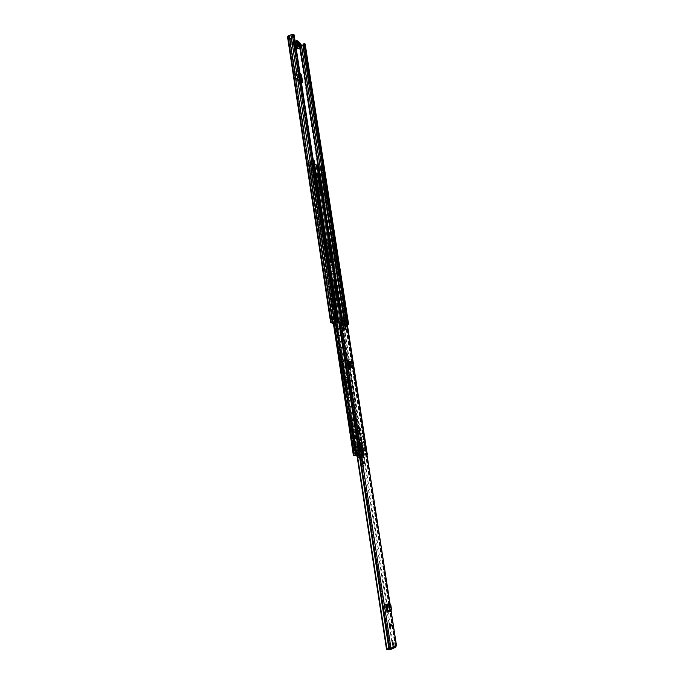 <?xml version="1.0" encoding="UTF-8"?>
<svg xmlns="http://www.w3.org/2000/svg" width="684" height="684" viewBox="0 0 684 684"><rect width="100%" height="100%" fill="white"/><g stroke="black" fill="none" stroke-linecap="round" stroke-linejoin="round"><path stroke-width="0.51" stroke-dasharray="3.42 2.56" d="M298.446 43.981L297.113 42.887L295.924 42.844L292.863 44.007L296.796 47.187M297.113 42.887L297.018 42.246L295.83 42.211L292.769 43.366L292.863 44.007L292.051 43.844L292.769 43.366L297.121 46.888L296.625 47.538L297.172 48.025L296.565 48.265L297.078 49.068L297.685 48.829L296.497 47.478M296.343 52.411L295.992 53.172L295.086 51.403L295.437 50.65L296.343 52.411M295.736 52.651L295.385 53.412L294.471 51.642L294.821 50.89L295.736 52.651M332.569 293.111L333.407 294.701L332.723 295.762C331.817 294.505 331.706 293.598 332.373 293.043L331.911 293.282L332.749 294.872L332.065 295.933C331.159 294.676 331.039 293.769 331.714 293.222L331.911 293.282M337.186 320.138L336.69 321.283L335.947 319.779L336.434 318.633L337.186 320.138M336.519 320.3L336.032 321.446L335.28 319.941L335.776 318.804L336.519 320.3M335.34 311.314L336.186 312.887L335.493 313.99C334.596 312.742 334.485 311.827 335.151 311.254L334.681 311.476L335.519 313.058L334.827 314.153C333.929 312.913 333.818 311.998 334.485 311.425L334.681 311.476M335.22 298.651L332.287 299.113L334.775 298.865L332.364 297.882L332.022 298.908L333.997 308.629L333.339 308.8L336.477 310.014L333.989 310.271L334.45 309.997L333.835 309.57L331.817 309.382L330.363 308.416L331.424 309.604L333.792 310.168M333.835 298.549L331.706 298.062L332.364 297.882M332.022 298.908L331.355 299.079L331.706 298.062M331.355 299.079L332.629 307.432L333.288 307.261M333.339 308.8L332.629 307.432M332.757 320.377L330.483 319.719L330.115 317.282L332.39 317.94L332.757 320.377L333.424 320.206L331.159 319.548L330.791 317.111L333.057 317.778L333.424 320.206M338.999 319.881L341.188 320.522L341.555 322.908L339.367 322.275L338.999 319.881L339.657 319.71L341.846 320.351L342.214 322.737L340.025 322.113L339.657 319.71M301.661 46.495L301.516 45.469L299.866 45.999L297.224 43.853L296.617 44.092L297.078 49.068M296.617 44.092L299.259 46.238L300.421 46.281L305.132 44.298M333.382 323.464L342.188 325.943L347.395 324.857M330.765 322.728L287.588 36.731L290.324 38.954L291.623 44.674L292.239 44.434L290.931 38.714L290.324 38.954M292.239 44.434L291.623 44.674M299.968 73.008L296.762 70.572L295.813 71.452L296.847 78.942L295.001 78.301L294.838 76.18L295.462 75.941L294.787 72.239L294.069 73.094L294.838 76.18M302.097 82.85L301.96 81.977L300.874 82.037L300.712 79.883L300.096 80.114L300.259 82.217L301.063 82.926L302.097 82.85L296.847 78.942M300.088 73.804L296.223 70.862L296.839 70.623M295.813 71.452L296.223 70.862M336.776 302.995L337.357 306.8L338.631 307.21L338.05 303.414L336.776 302.995L337.563 303.542L338.144 307.338L337.357 306.8M338.965 306.936L338.041 306.637L338.965 306.936L338.383 303.132L337.46 302.832L338.383 303.132M338.041 306.637L337.46 302.832M296.428 71.213L297.463 78.703L295.625 78.121L295.462 75.941M334.493 298.369L335.211 298.617M333.997 308.629L337.135 309.843L334.45 309.997M294.146 34.893L292.649 34.602L288.178 36.44L290.931 38.714M333.33 323.087L342.846 325.781L347.369 324.695M297.224 43.853L297.925 48.547M333.826 318.872L332.775 319.171L332.407 316.726L333.835 316.299L333.843 318.864M332.74 316.829L334.339 316.341L334.715 318.787L333.108 319.266L332.74 316.829L330.115 317.282M344.856 322.078L344.488 319.684L343.325 319.95L343.693 322.344L345.326 321.993L344.958 319.599L344.471 319.693L344.839 322.078M343.368 322.249L345.198 321.856L344.83 319.462L343 319.856L343.368 322.249L341.47 322.831L341.188 320.522M331.321 319.539L332.775 319.171L332.415 316.726L330.953 317.094L331.159 319.548M330.483 319.719L333.108 319.266M341.897 320.309L343.325 319.95L343.701 322.335L342.265 322.694L341.846 320.351M341.102 320.445L343 319.856M293.53 35.141L337.195 321.446M303.987 44.486L304.491 44.229L303.858 43.682M322.754 165.827L347.275 324.353M303.38 45.118L346.634 325.045M301.601 45.819L344.693 325.533M339.367 322.275L340.025 322.113M332.39 317.94L333.057 317.778M341.829 320.343L342.265 322.694M334.339 316.341L333.835 316.299M334.715 318.787L334.202 318.744M296.942 47.307L298.13 46.127L300.532 45.255L300.627 45.862L300.447 45.187M298.121 46.845L297.147 47.777M296.625 47.538L297.138 47.863M296.548 47.803L291.871 44.477L292.581 44.084M296.352 47.358L292.53 44.144M298.13 46.127L298.224 46.76L300.627 45.862M299.541 44.87L300.524 45.674M332.091 299.002L329.902 298.788L329.081 299.977L330.363 308.416M329.081 299.977L329.483 299.789L330.757 308.193M335.536 309.715L336.195 309.544M329.483 299.789L330.295 298.6L332.757 298.831M300.096 80.114L299.925 78.498L298.181 75.625L294.214 72.632M298.181 75.625L298.737 75.223L294.787 72.239M296.343 75.608L296.959 75.377M298.737 75.223L300.481 78.104L300.712 79.883M338.606 307.022L338.024 303.226M338.631 307.21L338.144 307.338M338.05 303.414L337.563 303.542M297.574 48.692L296.206 44.674L295.009 44.392L295.992 45.033C297.395 47.213 297.574 48.419 296.54 48.632M299.43 44.229L297.72 43.52L295.497 44.46L295.676 46.025L295.266 44.862M295.009 44.392L293.966 43.357L298.027 41.758M298.292 43.425L297.72 44.28L298.215 45.101L298.848 44.879M298.327 44.221L295.95 45.153M295.856 46.102L294.582 46.597L295.514 47.854L299.823 46.153M296.189 48.239L295.668 47.504L296.078 45.811L292.684 44.161L292.581 43.528L293.718 44.443L295.274 44.597M295.676 46.025L296.796 46.939L296.89 47.572L295.779 46.666M294.565 47.085L295.514 47.854M293.804 45.076L294.248 46.358L293.513 46.187C292.085 43.981 291.906 42.776 292.957 42.57L293.718 44.443M294.949 44.135L293.992 43.357M297.72 44.28L295.343 45.212M297.078 42.425L292.684 44.161M298.446 44.879L296.078 45.811M301.259 45.854L296.89 47.572M300.703 45.401L296.796 46.939M297.643 43.665L298.019 43.075M296.976 41.784L292.581 43.528M294.496 46.828L294.248 46.358M356.697 447.293L354.663 447.541L355.124 450.568L361.297 450.388L360.477 450.628L360.023 447.635L360.836 447.387L359.921 446.404L357.27 446.344L357.202 447.302L356.697 447.293L313.323 162.989L311.348 162.997L309.647 161.971L313.708 160.86L358.749 453.253M367.111 453.287L362.623 454.142L353.97 454.116L358.373 453.347M317.778 166.828L316.897 166.289L317.53 165.759M315.982 172.778L315.35 172.932L318.043 190.571L318.847 191.529M326.61 242.341L325.994 242.606L328.773 260.826L329.568 261.707M326.687 242.854L325.524 242.341L325.336 242.794L328.115 261.014L328.465 261.707L329.141 261.536L328.482 261.716L331.159 262.365M332.373 280.064L331.757 280.397L334.596 298.942L335.391 299.78M332.441 280.517L331.287 280.089L331.099 280.577L333.929 299.122L334.262 299.797L334.963 299.635L334.296 299.814L336.964 300.302M352.953 417.462L355.791 437.811L356.167 438.47L358.596 438.555L358.767 437.931L355.757 418.317L355.458 417.685L352.953 417.462L352.089 418.206L355.107 437.948L355.406 438.581L357.912 438.692L355.073 418.454L354.774 417.821L352.269 417.599M349.635 378.363L349.267 377.696L346.822 377.277L346.643 377.85L349.601 397.242L349.909 397.883L352.414 398.216L349.635 378.363L348.96 378.508L348.592 377.842L346.138 377.423L345.959 378.004L348.917 397.387L349.285 398.054L351.73 398.362L351.909 397.772L348.96 378.508M359.228 446.532L356.578 446.472L356.509 447.439L354.124 447.669L354.526 450.688L360.536 450.499L359.724 450.747L359.262 447.746L360.075 447.498L359.203 446.524M314.597 163.75L313.323 162.989M322.788 165.819L317.923 167.503L316.179 166.383L316.854 165.69L312.691 163.202L310.716 163.211L308.92 162.065L313.332 160.552M367.205 453.304L361.939 454.27L354.936 454.253L353.201 454.227L358.51 453.261M360.536 450.499L361.041 454.022L361.682 453.954L361.143 450.44L360.502 450.508M316.076 173.42L314.905 172.736L314.717 173.146L317.402 190.776L320.266 192.854L320.488 192.426M353.124 361.913L353.337 363.264M346.403 323.301L366.504 453.381M366.957 454.578L366.504 454.655L366.41 453.398L364.469 453.74L363.178 445.352L359.75 445.729L360.673 445.464L359.784 445.438L359.271 442.061L356.569 441.984L357.664 445.267L353.235 445.592L357.219 444.805L354.355 445.446L363.178 445.352M366.504 454.655L364.478 454.98L362.99 445.31M364.469 453.74L354.534 454.116L358.758 453.304L358.955 454.604M356.475 453.714L355.167 445.173M355.176 450.747L354.338 450.73L353.833 447.969L354.722 447.729L355.176 450.747L356.031 450.636L355.569 447.618L354.722 447.729M356.603 450.534L356.142 447.516L359.117 447.567L359.579 450.559L358.638 450.765L358.245 447.781L359.185 448.054L359.562 450.534L356.031 450.636M356.475 447.293L354.808 447.781L355.184 450.294L361.426 450.363L360.528 450.354L360.152 447.875L360.964 447.37L356.475 447.293L356.184 445.361M361.964 453.877L361.426 450.363M357.476 453.868L356.937 450.32M360.288 451.192L358.775 454.988L357.723 445.797L359.519 445.455L360.212 449.491L358.348 449.858L360.212 449.482L359.579 445.438L358.852 445.421L359.733 451.175L360.348 451.184L358.869 454.946L360.357 451.192L360.212 449.482L359.596 445.438L357.723 445.797M358.775 454.988L363.161 455.005L361.674 445.31M358.784 455.005L358.288 454.971L356.791 445.199M364.478 454.98L363.016 455.091C362.358 457.203 361.323 457.912 359.921 457.22L357.98 455.048L359.553 451.166L358.681 445.438L356.92 445.652M355.817 455.476L355.62 454.185L356.219 454.099L360.69 454.116L360.588 455.476M356.364 455.399L356.219 454.099M360.887 455.39L356.415 455.39M355.62 454.185L355.15 454.227L355.347 455.518M360.365 454.244L362.195 454.244L362.392 455.518L360.562 455.518M356.424 455.142L354.945 445.455M357.988 455.091L356.945 455.193M355.851 455.262L354.355 445.446M357.219 454.98L355.723 445.147M358.724 454.646L358.527 453.347M354.534 454.116L353.235 445.592M311.348 162.997L354.338 445.617M357.082 445.378L356.569 441.984M360.964 447.37L360.673 445.464M317.547 174.334L316.307 166.195L316.914 166.246L359.75 445.729M362.101 454.142L360.81 445.754M362.802 455.262L361.314 445.592M362.229 455.262L360.742 445.583M359.271 442.061L360.357 445.327L357.664 445.267M360.357 445.327L359.784 445.438M353.26 454.227L355.15 454.227M362.392 455.518L366.983 454.715M363.221 455.407L363.033 454.142L366.47 453.501L366.667 454.774M357.98 455.048L356.338 455.347M356.954 455.236L357.903 455.057M357.142 456.51L358.296 457.519C359.724 458.212 360.759 457.493 361.417 455.347L362.965 455.057M361.417 455.347L363.007 455.048M366.735 454.612L366.308 453.381M367.103 453.355L366.47 453.501M363.033 454.142L362.195 454.244M362.52 455.048C361.896 456.553 361.024 457.023 359.887 456.442L358.484 455.048M356.86 455.347L358.262 456.741C359.399 457.322 360.28 456.852 360.904 455.347M360.528 450.354L358.698 450.782M356.142 447.516L355.569 447.618M358.245 447.781L359.006 450.671M359.117 447.567L358.544 447.669M358.348 454.997L358.869 454.946M358.416 454.971L358.869 454.911M359.553 451.166L358.484 454.911M390.29 625.509L389.068 624.304L389.512 627.177L390.29 625.509L389.606 625.886M359.639 430.98L359.245 428.44L359.639 430.98M392.65 642.438L392.094 642.045L392.325 645.166L392.881 644.713M351.362 362.819L350.738 361.562L349.952 361.742L350.576 362.999L351.362 362.819L352.192 367.872M387.546 604.22L388.589 609.752L388.298 611.308L389.153 611.222L387.024 612.154M387.888 605.186L388.734 605.092L388.255 603.972M388.734 605.092L389.435 609.658L388.589 609.752M389.153 611.222L389.435 609.658M348.849 364.905L348.053 365.085L347.686 362.409L348.515 361.434M348.053 365.085L348.421 367.47L349.037 366.154M350.576 362.999L351.396 368.052L352.97 366.137L352.286 361.725M389.393 627.194L388.948 624.312L390.273 625.296L389.512 627.177M342.504 322.754L341.718 322.951L342.47 327.824L343.248 327.627M343.616 328.311L342.795 328.491L342.47 327.824M342.838 328.508L345.788 328.918M344.445 323.763L345.822 323.566L344.616 323.207M345.582 323.652L346.506 329.688L343.966 330.423L344.813 330.338L393.18 644.61L394.523 645.97L393.214 646.218L395.951 646.286M386.862 648.535L389.658 647.226L395.096 646.363L388.503 648.8M341.718 322.951L341.393 322.275L339.751 321.967L389.743 648.603M386.87 604.194L387.401 604.058M386.024 604.288L385.007 604.647L386.34 604.382M388.298 611.308L386.178 612.24L390.162 611.18L390.863 609.581L391.513 609.564M339.64 327.61L337.913 328.063L337.674 328.705L356.92 455.04M339.726 328.175L338.058 328.491L357.339 454.963M338.802 322.113L337.075 322.566L337.674 328.705L340.683 328.072M342.727 324.199L348.737 361.477M349.438 366.017L392.291 644.773L393.18 644.61M393.214 646.218L392.291 644.773M342.539 324.276L343.188 324.319L344.026 329.739L344.813 330.338L346.232 329.286L346.036 329.927M394.523 645.97L396.421 645.781M343.188 324.319L346.608 323.532M387.691 648.748L391.18 648.381M337.178 322.745L339.751 321.967M390.632 648.569L394.976 646.525L395.121 647.5L390.778 649.552M386.563 649.723L389.803 648.201L395.121 647.5M346.42 329.081L343.377 329.705L345.916 329.312L345.078 323.883M395.249 645.987L345.471 323.669M340.589 327.465L338.016 328.234L337.075 322.566M389.906 611.564L389.051 611.658M390.795 604.921L390.154 604.972L390.863 609.581M388.042 611.77L387.187 611.864M390.154 604.972L389.162 603.81M353.56 365.102L352.764 365.282M351.824 365.495L351.037 365.675M357.894 427.722L358.117 427.791C359.382 429.603 359.536 431.065 358.578 432.177L358.348 432.1C357.082 430.287 356.928 428.825 357.894 427.722M358.698 427.56L358.92 427.637C360.186 429.449 360.34 430.903 359.382 432.014L359.151 431.946C357.886 430.125 357.732 428.663 358.698 427.56M361.058 437.743L361.297 436.896L361.793 437.692L364.333 450.175L364.726 450.927L365.042 449.944L360.742 429.364L358.938 426.44L357.988 429.065L359.271 445.027L360.271 444.899L364.127 465.368L364.709 463.94L361.058 437.743L359.844 437.974L360.092 437.127L360.579 437.931L363.127 450.397L363.52 451.158L363.828 450.175L359.536 429.603L357.732 426.679L356.774 429.313L361.468 459.622L362.691 459.4M359.151 430.552L358.92 429.022L359.151 430.552M359.322 428.945L359.562 430.475L359.322 428.945M363.461 462.854L362.238 463.077L362.905 465.59L363.486 464.162L359.844 437.974M362.238 463.077L362.127 461.734L363.349 461.503M362.862 460.084L361.639 460.315L362.127 461.734M361.639 460.315L361.468 459.622M356.689 434.836L358.296 445.31L357.629 445.541L356.689 434.836L357.21 434.733M363.127 450.397L364.333 450.175M359.057 445.13L360.271 444.899M358.296 445.31L358.818 445.216M359.981 428.911L359.741 430.894L359.476 428.389L359.955 428.868M359.553 428.902L359.793 430.424L359.553 428.902M358.724 427.722L358.929 427.791C360.1 429.466 360.246 430.826 359.356 431.861L359.143 431.792C357.971 430.099 357.826 428.748 358.724 427.722M357.92 427.885L358.125 427.945C359.297 429.629 359.442 430.988 358.553 432.014L358.339 431.946C357.159 430.262 357.022 428.902 357.92 427.885M295.497 43.178L295.402 42.536M334.775 298.865L336.477 310.014M299.259 46.238L342.188 325.943M301.268 81.55L297.463 78.703M335.613 299.857L337.135 309.843M288.203 36.483L331.432 322.523M299.866 45.999L300.122 47.692M318.488 167.255L342.846 325.781M297.908 48.325L297.301 48.564M291.615 43.246L291.008 43.485M334.228 318.949L333.86 316.504M333.193 319.248L332.817 316.803M343.453 322.224L343.086 319.838M344.214 319.582L344.582 321.976M331.663 319.633L331.295 317.196M341.581 320.215L341.949 322.6M304.406 44.315L347.78 324.49M304.474 44.186L347.874 324.524M321.642 166.332L346.147 324.994M321.591 166.357L346.087 325.02M320.172 166.691L344.625 325.379M301.43 45.486L301.635 46.803M320.103 166.708L344.548 325.396M300.096 46.008L300.344 47.606M318.735 167.281L343.094 325.755M292.889 34.61L336.562 321.266M292.649 34.602L336.314 321.283M291.042 35.226L334.553 321.719M291.11 35.217L334.63 321.702M289.674 35.773L333.057 322.096M289.623 35.807L332.997 322.113M288.263 36.355L331.518 322.489M304.731 44.588L348.113 324.678M300.421 46.281L343.411 325.849M335.1 314.247L335.758 314.076M334.485 311.425L335.151 311.254M334.904 314.187L335.57 314.016M332.321 296.027L332.988 295.856M331.714 293.222L332.373 293.043M332.133 295.967L332.792 295.787M344.727 321.942L344.36 319.548M334.348 318.915L333.98 316.47M299.489 46.426L299.395 45.794M294.496 43.733L294.394 43.092M334.365 298.891L336.066 310.04M333.741 299.053L335.442 310.203M332.287 299.113L333.989 310.271M331.458 298.737L333.134 309.724M331.338 298.728L332.997 309.69M334.04 298.78L335.741 309.938M331.731 298.54L333.39 309.476M332.159 298.575L333.835 309.57M332.988 298.959L334.681 310.117M333.416 298.942L335.109 310.1M301.798 82.678L296.548 78.763M301.276 82.875L296.018 78.968M300.259 82.217L295.001 78.301M299.951 78.592L294.77 74.701M299.925 78.498L294.744 74.607M301.695 82.037L296.446 78.113M300.481 78.104L295.317 74.214M300.567 78.412L295.385 74.513M300.874 82.037L295.625 78.121M301.174 82.234L295.924 78.318M299.712 76.522L299.156 76.924M294.069 73.094L294.633 72.692M299.515 42.964L295.428 44.417M299.507 42.921L298.386 41.792L294.257 43.425M296.3 40.775L296.873 40.544L297.788 41.656L293.915 43.186L292.991 42.083C292 42.664 292.265 44.084 293.804 46.35L298.309 44.922M295.471 44.939L299.891 43.032L301.362 47.316M294.086 43.331L293.607 43.425M294.043 46.281L294.582 46.597M312.597 162.903L355.851 447.439L312.597 162.903M357.159 450.32L357.706 453.868M356.407 450.388L356.86 454.014L356.407 450.388M360.511 450.611L361.049 454.116L360.408 454.185L359.869 450.679L360.511 450.611M361.212 450.363L361.75 453.877M341.487 321.882L360.75 447.37M317.47 165.819L360.682 447.447L360.049 447.516L316.854 165.759L317.47 165.819M355.244 450.559L355.689 454.176L355.244 450.559M311.494 163.014L354.688 447.61L311.494 163.014M312.691 163.202L356.005 447.421M356.467 450.448L357.005 453.996M320.309 192.324L328.158 243.581M331.022 262.305L333.903 281.133M336.836 300.259L359.416 447.687L360.049 447.618L359.28 447.764L360.023 447.635M316.282 166.52L360.348 454.261M316.854 165.69L360.058 447.498M310.716 163.211L354.936 454.253M320.368 166.648L344.505 323.241M320.916 166.554L345.061 323.096M335.416 321.506L311.049 161.27L311.596 161.381L356.09 453.731L355.526 453.749M335.81 321.403L311.408 161.065L311.955 161.176L356.501 453.637L355.937 453.672M342.872 324.139L348.609 361.451M352.294 366.633L349.319 366.051L349.447 366.915M349.515 367.351L362.845 454.108M342.376 322.344L348.455 361.913M349.105 366.12L362.623 454.142M309.775 161.903L354.115 454.082M309.664 161.988L353.987 454.116L309.647 161.971M319.377 167.315L363.486 454.039M317.923 167.503L361.939 454.27M309.835 161.621L334.151 321.771M309.023 162.202L353.286 454.244M348.592 377.842L349.267 377.696M351.909 397.772L352.585 397.626M351.73 398.362L352.414 398.216M349.285 398.054L349.969 397.9M348.917 397.387L349.601 397.242M345.959 378.004L346.643 377.85M346.138 377.423L346.822 377.277M352.089 418.206L352.782 418.069M354.714 417.804L355.398 417.668M355.073 418.454L355.757 418.317M358.083 438.068L358.767 437.931M357.912 438.692L358.596 438.555M355.475 438.598L356.167 438.47M355.107 437.948L355.791 437.811M336.767 300.635L337.426 300.464M333.929 299.122L334.596 298.942M331.099 280.577L331.757 280.397M331.287 280.089L331.945 279.91M330.962 262.733L331.62 262.553M328.115 261.014L328.773 260.826M325.336 242.794L325.994 242.606M325.524 242.341L326.183 242.145M314.717 173.146L315.35 172.932M320.266 192.854L320.907 192.657L320.266 192.854M317.769 191.494L318.411 191.289M317.402 190.776L318.043 190.571M356.509 447.439L357.202 447.302M356.578 447.182L357.27 447.045M356.509 446.729L357.202 446.601M356.578 446.472L357.27 446.344M359.348 446.78L360.041 446.652M359.416 447.233L360.109 447.097M359.562 447.49L360.254 447.353M354.38 450.448L355.056 450.311M354.004 447.934L354.671 447.806M354.124 447.669L354.663 447.541M359.365 448.02L360.075 447.892M359.75 450.499L360.451 450.371M360.263 454.244L359.724 450.739L360.485 450.628L361.015 454.133M355.663 450.491L354.363 450.739M360.784 450.551L359.493 450.79M360.152 447.875L359.185 448.054M355.21 447.464L353.902 447.712M354.808 447.781L353.833 447.969M355.184 450.294L354.218 450.482M360.1 443.634L357.407 443.565M352.525 361.776L353.354 367.146M389.923 603.767L391.051 611.043M348.421 367.47L351.396 368.052M345.805 323.549L395.583 645.987M340.145 321.916L390.162 648.535M385.007 604.647L386.178 612.24M340.632 328.098L389.683 648.603M346.506 329.688L395.326 645.978M346.326 329.885L395.087 645.893M345.959 323.754L395.685 645.807M341.35 322.267L342.137 322.061M395.164 646.183L396.019 646.106M339.888 321.933L389.897 648.586M345.719 323.618L395.48 645.961M346.095 323.72L395.839 645.799M390.564 648.03L390.419 647.064M389.803 648.201L389.658 647.226M386.665 604.34L387.828 611.932M388.615 603.895L389.76 611.308M388.29 603.963L389.435 611.428M387.589 604.203L388.76 611.787M387.144 604.288L388.315 611.872M390.803 611.171L390.162 611.18M388.025 603.904L387.178 603.998M390.231 625.167L389.555 625.535M348.053 361.332L348.66 361.195M349.55 362.965L352.457 363.555M349.541 363.537L352.474 364.136M350.003 365.538L352.97 366.137M349.772 365.949L352.739 366.53M353.346 363.195L352.559 363.024M348.481 362.229L347.686 362.409M359.536 429.603L360.742 429.364M357.527 445.361L359.271 445.027M357.629 445.541L359.365 445.207L357.604 445.532M356.774 429.313L357.988 429.065M363.828 450.175L365.042 449.944M360.579 437.931L361.793 437.692M363.486 464.162L364.709 463.94M359.861 428.971L359.989 430.219L359.878 428.988M359.622 429.347L359.724 429.979L359.622 429.347M359.767 428.338L360.152 430.877L359.767 428.338M295.385 53.412L295.992 53.172M331.971 293.316L332.629 293.137M336.032 321.446L336.69 321.283M334.75 311.511L335.416 311.34M304.491 44.229L347.891 324.532M288.178 36.44L331.415 322.54M334.827 314.153L335.493 313.99M335.776 318.804L336.434 318.633M332.065 295.933L332.723 295.762M294.821 50.89L295.437 50.65M333.296 308.783L333.963 308.612M301.858 82.661L296.608 78.754M301.063 82.926L295.813 79.019M301.268 81.507L296.659 78.061M301.114 82.251L295.856 78.327M296.146 70.811L296.762 70.572M294.65 72.153L294.086 72.555M293.966 43.357L298.01 41.724M295.804 45.751L293.727 46.367C292.205 45.734 291.777 40.878 292.991 42.083L295.12 41.245M296.189 48.273L296.095 47.641M295.762 44.751L294.975 44.34M295.249 47.794L296.069 47.47M298.215 45.101L295.847 46.033M297.865 43.528L295.497 44.46M297.72 43.52L298.215 42.468M298.044 44.939L299.139 45.315M296.035 45.982L295.685 47.47M294.513 46.957L295.83 45.922M361.297 450.388L361.836 453.894M341.581 321.907L360.836 447.387M316.179 166.383L317.376 174.172M320.138 192.238L327.978 243.436M330.859 262.237L333.732 280.996M336.673 300.208L359.262 447.746M316.88 165.725L360.075 447.498M308.92 162.065L333.168 322.036M348.643 377.867L349.319 377.713M349.233 398.028L349.909 397.883M354.774 417.821L355.458 417.685M355.406 438.581L356.099 438.444M359.536 447.481L360.229 447.353M356.441 453.697L355.141 445.156M360.306 454.227L360.502 455.51M358.818 454.629L357.322 444.831M366.41 453.398L365.111 445.01M358.296 457.519L359.921 457.22M358.262 456.741L359.887 456.442M355.56 450.499L354.338 450.73M358.638 450.765L358.185 447.772M359.374 428.475L359.946 428.364M392.342 642.062L392.873 642.011M345.822 323.566L395.6 645.97M352.619 361.802L353.431 367.069M390.025 603.801L391.137 610.966M390.692 648.535L395.053 646.483M343.582 328.294L342.795 328.491M341.393 322.275L342.171 322.078M392.325 645.166L393.18 645.089M359.51 430.937L360.314 430.783M390.094 603.827L389.461 603.878M348.985 366.188L351.961 366.778M349.857 365.906L352.824 366.496M352.448 361.836L353.235 362.007M358.92 427.637L358.117 427.791M358.057 426.782L359.262 426.542M363.52 451.158L364.726 450.927M360.177 437.153L361.391 436.922M362.905 465.59L364.127 465.368M359.151 431.946L358.348 432.1M359.741 430.894L360.348 430.8M358.929 427.791L358.125 427.945M359.143 431.792L358.339 431.946"/><path stroke-width="1.03" d="M287.588 36.731L287.921 36.072L292.307 34.311L294.146 34.893L337.862 321.275L335.972 321.181L330.663 322.643L333.382 323.464M301.593 79.558L302.2 79.327L302.704 82.627L301.96 81.977L300.832 75.266L301.447 75.035L299.968 73.008M300.738 73.598L300.122 73.829L300.832 75.266M302.2 79.327L301.447 75.035M337.862 321.275L331.518 322.489L333.33 323.087M301.516 45.469L303.987 44.486M305.132 44.298L304.466 43.443L303.858 43.682L322.754 165.827M304.466 43.443L347.942 324.182L347.369 324.695M347.395 324.857L348.626 324.43L347.942 324.182M290.931 34.867L334.467 321.565M289.118 35.594L332.492 322.061M300.532 45.229L297.053 42.28M298.446 43.981L299.541 44.87M298.848 44.879L300.054 44.87L299.395 45.58L296.976 41.784L298.207 42.793L298.404 42.066L301.165 45.221L301.259 45.854L300.054 44.87M301.165 45.221L300.703 45.401M299.951 44.221L299.43 44.229M317.53 165.759L314.597 163.75M318.847 191.529L320.907 192.657L321.095 192.238L318.402 174.702L315.982 172.778M329.568 261.707L331.62 262.553L331.8 262.075L329.021 243.966L326.61 242.341M331.159 262.365L328.029 243.453L328.671 243.265L326.687 242.854M335.391 299.78L337.426 300.464L337.614 299.951L334.784 281.526L332.373 280.064M336.964 300.302L333.783 281.021L334.442 280.842L332.441 280.517M333.783 281.021L336.673 300.208M320.445 192.401L317.769 174.916L316.076 173.42M353.782 366.137L367.103 453.355M367.257 453.261L367.402 454.578M346.403 323.301L322.078 165.913L322.788 165.819L353.124 361.913M353.337 363.264L353.731 365.812M322.078 165.913L318.761 167.264L317.778 166.828M313.332 160.552L314.11 160.578L358.92 453.27M353.448 455.484L353.201 454.21L357.065 453.466L358.775 453.253L358.98 454.552L357.262 454.766L357.065 453.466M353.568 454.116L353.397 455.51L356.364 455.399M366.761 453.304L366.957 454.578M356.945 455.193L356.424 455.142M356.441 455.262L358.98 454.552M357.142 456.51L356.338 455.347L356.954 455.236M353.765 455.416L357.262 454.766M390.094 625.347L390.06 628.425L391.479 625.056L389.256 623.209L390.094 625.347L391.265 624.706M360.049 428.278L360.442 430.826L360.049 428.278M392.949 641.96L393.437 645.106L392.949 641.96M392.881 644.713L392.65 642.438M349.037 366.154L349.857 365.906L349.798 364.683L350.593 364.504L350.781 365.282L350.242 366.675L349.216 367.291L349.037 366.154L348.481 362.229L348.84 361.152L350.191 361.434M390.06 628.425L389.256 623.209M386.34 604.382L387.631 603.998M391.445 648.261L388.503 648.8L386.255 647.577L387.614 648.748M391.504 648.252L390.778 649.552L386.511 649.774L386.426 648.808M395.121 647.5L396.421 645.781M346.608 323.532L345.394 323.01L345.223 323.541L345.967 328.38L345.206 328.756M338.802 322.113L342.171 322.078L343.582 328.294L345.788 328.918L345.967 328.38M348.515 361.434L349.934 361.742M345.189 328.577L344.445 323.737L342.727 324.199M345.292 323.036L344.445 323.737L345.223 323.541M356.92 455.04L386.255 647.577M357.339 454.963L386.708 647.611M339.726 328.175L340.299 327.969L389.376 648.774M348.737 361.477L349.438 366.017M391.18 648.381L395.951 646.286M390.632 648.577L390.778 649.552M387.691 648.748L386.862 648.535M339.367 321.856L340.204 327.354L339.64 327.61M388.743 603.981L390.094 603.827L390.795 604.921L391.513 609.564L390.803 611.171L389.641 611.684L387.024 612.154L385.861 604.553M389.162 603.81L387.888 604.075M350.593 364.504L350.319 363.127L351.243 361.52L353.235 362.007L353.748 365.88L353.209 367.257L352.192 367.872L349.216 367.291M351.243 361.52L353.064 361.896M350.464 361.349L349.55 362.965L349.798 364.683M359.955 428.868L360.092 430.236M302.704 82.627L301.268 81.55M335.434 298.686L335.613 299.857M300.122 47.692L318.488 167.255M302.892 44.913L321.642 166.332M302.841 44.947L321.591 166.357M301.661 46.495L320.172 166.691M301.635 46.803L320.103 166.708M300.344 47.606L342.872 324.139M305.081 43.956L348.541 324.361M293.504 34.362L337.238 321.095M292.307 34.311L335.972 321.181M287.921 36.072L331.184 322.395M297.335 40.801L300.148 43.126M299.515 42.964L298.027 41.758M298.01 41.724L297.343 40.835C296.3 41.031 296.488 42.246 297.899 44.46L299.797 46.161L298.463 45.076L295.856 46.102M298.292 44.93L297.685 44.819C296.155 42.545 295.881 41.126 296.873 40.544L297.13 40.647M301.362 47.316L299.968 46.307L296.121 47.812M299.823 46.153L300.917 46.914C301.943 46.7 301.755 45.503 300.361 43.314L299.84 43.212M295.83 45.922L298.771 44.836M296.129 47.88L297.01 48.915L297.574 48.692M295.804 45.751L298.429 44.554M317.487 165.485L341.487 321.882M317.547 174.334L320.309 192.324M328.158 243.581L331.022 262.305M333.903 281.133L336.836 300.259M320.916 166.554L345.061 323.096M320.368 166.648L344.505 323.241M348.609 361.451L349.31 366.051M352.422 367.496L349.447 366.915L349.515 367.351M318.556 167.289L342.376 322.344M348.455 361.913L349.105 366.12M335.81 321.403L355.937 453.672M334.151 321.771L354.218 453.996M335.416 321.506L355.526 453.749M336.947 300.131L337.614 299.951M334.125 281.705L334.784 281.526M331.15 262.263L331.8 262.075M328.371 244.154L329.021 243.966M317.41 174.189L318.043 173.984M317.769 174.916L318.402 174.702M320.488 192.426L321.095 192.238M366.957 453.287L367.154 454.561M359.117 454.552L358.912 453.253L359.143 454.552M346.583 323.352L352.525 361.776M353.354 367.146L389.923 603.767M391.051 611.043L396.438 645.901M340.931 321.719L391.026 648.458M339.88 328.115L388.905 648.791M339.503 321.822L389.529 648.765M340.204 327.354L340.299 327.969M386.811 649.791L386.665 648.817M386.298 604.476L387.46 612.069M386.776 604.417L387.948 612.018M388.469 604.092L389.641 611.684M389.162 603.861L390.316 611.325M389.256 603.844L390.402 611.291M389.025 603.818L389.658 603.767M390.231 626.185L391.393 625.544M349.9 366.812L352.876 367.393M350.781 365.282L353.748 365.88M350.319 363.281L353.243 363.879M350.319 363.127L353.243 363.726M349.669 362.434L350.447 362.606M305.184 44.135L348.626 324.413M287.477 36.526L330.663 322.643M301.909 81.986L301.268 81.507M296.189 48.273L297.01 48.915L300.874 47.393C301.96 47.136 301.789 45.768 300.353 43.272M295.12 41.245L296.3 40.775M296.069 47.47L299.943 46.025L296.095 47.641M317.59 165.631L341.581 321.907M317.376 174.172L320.138 192.238M327.978 243.436L330.859 262.237M333.168 322.036L353.397 455.51M346.685 323.438L352.619 361.802M353.431 367.069L390.025 603.801M391.137 610.966L396.523 645.824M391.368 649.236L395.72 647.175M386.511 649.774L386.366 648.791M387.281 648.569L386.811 648.526M349.362 366.957L352.337 367.539M350.242 366.675L353.209 367.257M360.348 430.8L360.006 428.406M360.049 430.168L359.981 428.894"/></g></svg>
